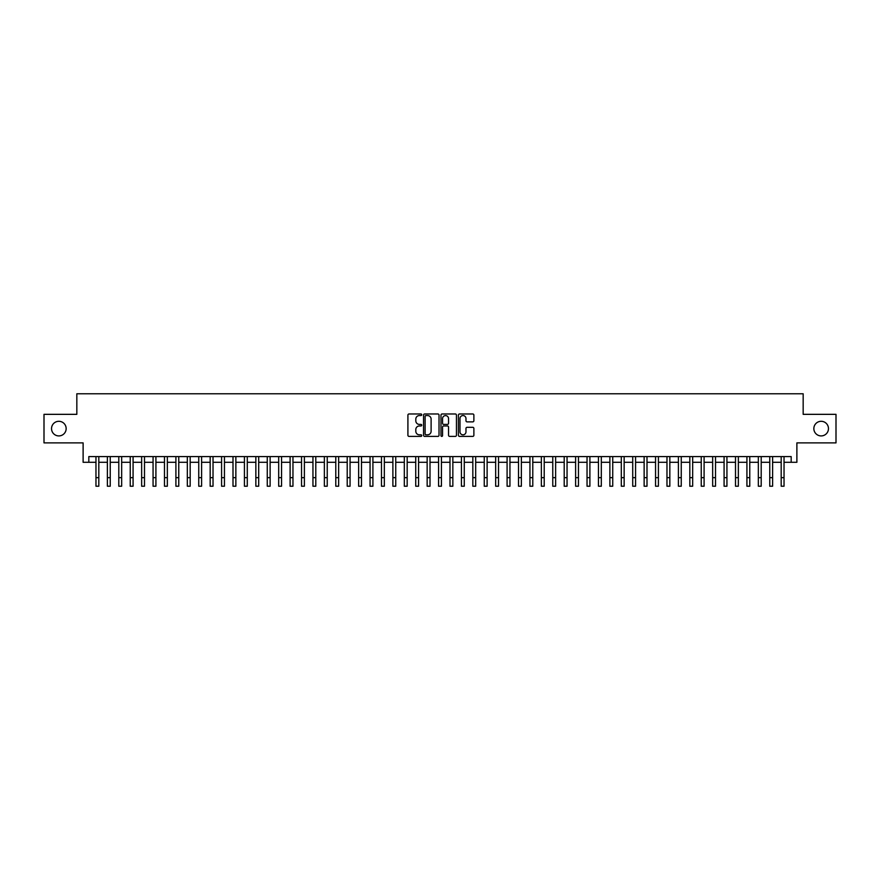 <?xml version="1.0" encoding="UTF-8"?>
<svg xmlns="http://www.w3.org/2000/svg" width="880" height="880" viewBox="0 0 880 880"><rect width="100%" height="100%" fill="white"/><g stroke="black" fill="none" stroke-linecap="round" stroke-linejoin="round"><path stroke-width="1.32" d="M421.729 414.755A0.781 0.781 0 0 0 420.948 413.974L409.035 413.974A1.122 1.122 0 0 0 407.913 415.096L407.913 435.27A1.122 1.122 0 0 0 409.035 436.392L420.948 436.392A0.781 0.781 0 0 0 421.729 435.611A0.781 0.781 0 0 0 420.948 434.819L419.397 434.819A3.586 3.586 0 0 1 415.811 431.233L415.811 429.55A3.586 3.586 0 0 1 419.397 425.964L420.948 425.964A0.781 0.781 0 0 0 421.729 425.183A0.781 0.781 0 0 0 420.948 424.402L419.397 424.402A3.586 3.586 0 0 1 415.811 420.805L415.811 419.133A3.586 3.586 0 0 1 419.397 415.547L420.948 415.547A0.781 0.781 0 0 0 421.729 414.755M813.846 428.604A7.304 7.304 0 0 0 821.15 435.919A7.304 7.304 0 0 0 828.465 428.604A7.304 7.304 0 0 0 821.15 421.3A7.304 7.304 0 0 0 813.846 428.604M51.535 428.604A7.304 7.304 0 0 0 58.85 435.919A7.304 7.304 0 0 0 66.154 428.604A7.304 7.304 0 0 0 58.85 421.3A7.304 7.304 0 0 0 51.535 428.604M472.758 421.872A1.122 1.122 0 0 0 473.88 420.75L473.88 415.096A1.122 1.122 0 0 0 472.758 413.974L459.536 413.974A1.122 1.122 0 0 0 458.414 415.096L458.414 435.27A1.122 1.122 0 0 0 459.536 436.392L472.758 436.392A1.122 1.122 0 0 0 473.88 435.27L473.88 428.428A1.122 1.122 0 0 0 472.758 427.317L467.104 427.317A1.122 1.122 0 0 0 465.982 428.428L465.982 431.827A3.003 3.003 0 0 1 462.979 434.819A3.003 3.003 0 0 1 459.987 431.827L459.987 418.539A3.003 3.003 0 0 1 462.979 415.547A3.003 3.003 0 0 1 465.982 418.539L465.982 420.75A1.122 1.122 0 0 0 467.104 421.872L472.758 421.872M88.825 462.297L88.825 456.588L791.175 456.588L791.175 462.297L796.884 462.297L796.884 442.882L836 442.882L836 414.337L803.165 414.337L803.165 393.778L76.835 393.778L76.835 414.337L44 414.337L44 442.882L83.116 442.882L83.116 462.297L95.964 462.297M439.021 415.096A1.122 1.122 0 0 0 437.899 413.974L424.666 413.974A1.122 1.122 0 0 0 423.555 415.096L423.555 435.27A1.122 1.122 0 0 0 424.666 436.392L437.899 436.392A1.122 1.122 0 0 0 439.021 435.27L439.021 415.096M442.101 413.974L455.334 413.974A1.122 1.122 0 0 1 456.445 415.096L456.445 435.27A1.122 1.122 0 0 1 455.334 436.392L449.669 436.392A1.122 1.122 0 0 1 448.547 435.27L448.547 427.086A1.122 1.122 0 0 0 447.425 425.964L443.674 425.964A1.122 1.122 0 0 0 442.552 427.086L442.552 435.611A0.781 0.781 0 0 1 441.771 436.392A0.781 0.781 0 0 1 440.979 435.611L440.979 415.096A1.122 1.122 0 0 1 442.101 413.974M98.813 462.297L107.382 462.297M110.242 462.297L118.8 462.297M121.66 462.297L130.229 462.297M133.078 462.297L141.647 462.297M144.496 462.297L153.065 462.297M155.914 462.297L164.483 462.297M167.343 462.297L175.901 462.297M178.761 462.297L187.33 462.297M190.179 462.297L198.748 462.297M201.597 462.297L210.166 462.297M213.026 462.297L221.584 462.297M224.444 462.297L233.002 462.297M235.862 462.297L244.431 462.297M247.28 462.297L255.849 462.297M258.698 462.297L267.267 462.297M270.127 462.297L278.685 462.297M281.545 462.297L290.103 462.297M292.963 462.297L301.532 462.297M304.381 462.297L312.95 462.297M315.799 462.297L324.368 462.297M327.228 462.297L335.786 462.297M338.646 462.297L347.215 462.297M350.064 462.297L358.633 462.297M361.482 462.297L370.051 462.297M372.911 462.297L381.469 462.297M384.329 462.297L392.887 462.297M395.747 462.297L404.316 462.297M407.165 462.297L415.734 462.297M418.583 462.297L427.152 462.297M430.012 462.297L438.57 462.297M441.43 462.297L449.988 462.297M452.848 462.297L461.417 462.297M464.266 462.297L472.835 462.297M475.684 462.297L484.253 462.297M487.113 462.297L495.671 462.297M498.531 462.297L507.089 462.297M509.949 462.297L518.518 462.297M521.367 462.297L529.936 462.297M532.785 462.297L541.354 462.297M544.214 462.297L552.772 462.297M555.632 462.297L564.201 462.297M567.05 462.297L575.619 462.297M578.468 462.297L587.037 462.297M589.897 462.297L598.455 462.297M601.315 462.297L609.873 462.297M612.733 462.297L621.302 462.297M624.151 462.297L632.72 462.297M635.569 462.297L644.138 462.297M646.998 462.297L655.556 462.297M658.416 462.297L666.974 462.297M669.834 462.297L678.403 462.297M681.252 462.297L689.821 462.297M692.67 462.297L701.239 462.297M704.099 462.297L712.657 462.297M715.517 462.297L724.086 462.297M726.935 462.297L735.504 462.297M738.353 462.297L746.922 462.297M749.771 462.297L758.34 462.297M761.2 462.297L769.758 462.297M772.618 462.297L781.187 462.297M784.036 462.297L791.175 462.297M425.909 415.547A0.781 0.781 0 0 0 425.117 416.328L425.117 434.038A0.781 0.781 0 0 0 425.909 434.819L427.526 434.819A3.586 3.586 0 0 0 431.112 431.233L431.112 419.133A3.586 3.586 0 0 0 427.526 415.547L425.909 415.547M448.547 418.594A3.003 3.003 0 0 0 445.544 415.602A3.003 3.003 0 0 0 442.552 418.594L442.552 423.28A1.122 1.122 0 0 0 443.674 424.402L447.425 424.402A1.122 1.122 0 0 0 448.547 423.28L448.547 418.594M95.964 477.664L98.813 477.664L98.813 486.222L95.964 486.222L95.964 456.588M98.813 477.664L98.813 456.588M107.382 486.222L110.242 486.222L107.382 486.222L107.382 456.588M110.242 486.222L110.242 456.588M118.8 486.222L121.66 486.222L118.8 486.222L118.8 456.588M121.66 486.222L121.66 456.588M130.229 486.222L133.078 486.222L130.229 486.222L130.229 456.588M133.078 486.222L133.078 456.588M141.647 486.222L144.496 486.222L141.647 486.222L141.647 456.588M144.496 486.222L144.496 456.588M153.065 486.222L155.914 486.222L153.065 486.222L153.065 456.588M155.914 486.222L155.914 456.588M164.483 486.222L167.343 486.222L164.483 486.222L164.483 456.588M167.343 486.222L167.343 456.588M175.901 486.222L178.761 486.222L175.901 486.222L175.901 456.588M178.761 486.222L178.761 456.588M187.33 486.222L190.179 486.222L187.33 486.222L187.33 456.588M190.179 486.222L190.179 456.588M198.748 486.222L201.597 486.222L198.748 486.222L198.748 456.588M201.597 486.222L201.597 456.588M210.166 486.222L213.026 486.222L210.166 486.222L210.166 456.588M213.026 486.222L213.026 456.588M221.584 486.222L224.444 486.222L221.584 486.222L221.584 456.588M224.444 486.222L224.444 456.588M233.002 486.222L235.862 486.222L233.002 486.222L233.002 456.588M235.862 486.222L235.862 456.588M244.431 486.222L247.28 486.222L244.431 486.222L244.431 456.588M247.28 486.222L247.28 456.588M255.849 486.222L258.698 486.222L255.849 486.222L255.849 456.588M258.698 486.222L258.698 456.588M267.267 486.222L270.127 486.222L267.267 486.222L267.267 456.588M270.127 486.222L270.127 456.588M278.685 486.222L281.545 486.222L278.685 486.222L278.685 456.588M281.545 486.222L281.545 456.588M290.103 486.222L292.963 486.222L290.103 486.222L290.103 456.588M292.963 486.222L292.963 456.588M301.532 486.222L304.381 486.222L301.532 486.222L301.532 456.588M304.381 486.222L304.381 456.588M312.95 486.222L315.799 486.222L312.95 486.222L312.95 456.588M315.799 486.222L315.799 456.588M324.368 486.222L327.228 486.222L324.368 486.222L324.368 456.588M327.228 486.222L327.228 456.588M335.786 486.222L338.646 486.222L335.786 486.222L335.786 456.588M338.646 486.222L338.646 456.588M347.215 486.222L350.064 486.222L347.215 486.222L347.215 456.588M350.064 486.222L350.064 456.588M358.633 486.222L361.482 486.222L358.633 486.222L358.633 456.588M361.482 486.222L361.482 456.588M370.051 486.222L372.911 486.222L370.051 486.222L370.051 456.588M372.911 486.222L372.911 456.588M381.469 486.222L384.329 486.222L381.469 486.222L381.469 456.588M384.329 486.222L384.329 456.588M392.887 486.222L395.747 486.222L392.887 486.222L392.887 456.588M395.747 486.222L395.747 456.588M404.316 486.222L407.165 486.222L404.316 486.222L404.316 456.588M407.165 486.222L407.165 456.588M415.734 486.222L418.583 486.222L415.734 486.222L415.734 456.588M418.583 486.222L418.583 456.588M427.152 486.222L430.012 486.222L427.152 486.222L427.152 456.588M430.012 486.222L430.012 456.588M438.57 486.222L441.43 486.222L438.57 486.222L438.57 456.588M441.43 486.222L441.43 456.588M449.988 486.222L452.848 486.222L449.988 486.222L449.988 456.588M452.848 486.222L452.848 456.588M461.417 486.222L464.266 486.222L461.417 486.222L461.417 456.588M464.266 486.222L464.266 456.588M472.835 486.222L475.684 486.222L472.835 486.222L472.835 456.588M475.684 486.222L475.684 456.588M484.253 486.222L487.113 486.222L484.253 486.222L484.253 456.588M487.113 486.222L487.113 456.588M495.671 486.222L498.531 486.222L495.671 486.222L495.671 456.588M498.531 486.222L498.531 456.588M507.089 486.222L509.949 486.222L507.089 486.222L507.089 456.588M509.949 486.222L509.949 456.588M518.518 486.222L521.367 486.222L518.518 486.222L518.518 456.588M521.367 486.222L521.367 456.588M529.936 486.222L532.785 486.222L529.936 486.222L529.936 456.588M532.785 486.222L532.785 456.588M541.354 486.222L544.214 486.222L541.354 486.222L541.354 456.588M544.214 486.222L544.214 456.588M552.772 486.222L555.632 486.222L552.772 486.222L552.772 456.588M555.632 486.222L555.632 456.588M564.201 486.222L567.05 486.222L564.201 486.222L564.201 456.588M567.05 486.222L567.05 456.588M575.619 486.222L578.468 486.222L575.619 486.222L575.619 456.588M578.468 486.222L578.468 456.588M587.037 486.222L589.897 486.222L587.037 486.222L587.037 456.588M589.897 486.222L589.897 456.588M598.455 486.222L601.315 486.222L598.455 486.222L598.455 456.588M601.315 486.222L601.315 456.588M609.873 486.222L612.733 486.222L609.873 486.222L609.873 456.588M612.733 486.222L612.733 456.588M621.302 486.222L624.151 486.222L621.302 486.222L621.302 456.588M624.151 486.222L624.151 456.588M632.72 486.222L635.569 486.222L632.72 486.222L632.72 456.588M635.569 486.222L635.569 456.588M644.138 486.222L646.998 486.222L644.138 486.222L644.138 456.588M646.998 486.222L646.998 456.588M655.556 486.222L658.416 486.222L655.556 486.222L655.556 456.588M658.416 486.222L658.416 456.588M666.974 486.222L669.834 486.222L666.974 486.222L666.974 456.588M669.834 486.222L669.834 456.588M678.403 486.222L681.252 486.222L678.403 486.222L678.403 456.588M681.252 486.222L681.252 456.588M689.821 486.222L692.67 486.222L689.821 486.222L689.821 456.588M692.67 486.222L692.67 456.588M701.239 486.222L704.099 486.222L701.239 486.222L701.239 456.588M704.099 486.222L704.099 456.588M712.657 486.222L715.517 486.222L712.657 486.222L712.657 456.588M715.517 486.222L715.517 456.588M724.086 486.222L726.935 486.222L724.086 486.222L724.086 456.588M726.935 486.222L726.935 456.588M735.504 486.222L738.353 486.222L735.504 486.222L735.504 456.588M738.353 486.222L738.353 456.588M746.922 486.222L749.771 486.222L746.922 486.222L746.922 456.588M749.771 486.222L749.771 456.588M758.34 486.222L761.2 486.222L758.34 486.222L758.34 456.588M761.2 486.222L761.2 456.588M769.758 486.222L772.618 486.222L769.758 486.222L769.758 456.588M772.618 486.222L772.618 456.588M781.187 486.222L784.036 486.222L781.187 486.222L781.187 456.588M784.036 486.222L784.036 456.588M107.382 477.664L110.242 477.664M118.8 477.664L121.66 477.664M130.229 477.664L133.078 477.664M141.647 477.664L144.496 477.664M153.065 477.664L155.914 477.664M164.483 477.664L167.343 477.664M175.901 477.664L178.761 477.664M187.33 477.664L190.179 477.664M198.748 477.664L201.597 477.664M210.166 477.664L213.026 477.664M221.584 477.664L224.444 477.664M233.002 477.664L235.862 477.664M244.431 477.664L247.28 477.664M255.849 477.664L258.698 477.664M267.267 477.664L270.127 477.664M278.685 477.664L281.545 477.664M290.103 477.664L292.963 477.664M301.532 477.664L304.381 477.664M312.95 477.664L315.799 477.664M324.368 477.664L327.228 477.664M335.786 477.664L338.646 477.664M347.215 477.664L350.064 477.664M358.633 477.664L361.482 477.664M370.051 477.664L372.911 477.664M381.469 477.664L384.329 477.664M392.887 477.664L395.747 477.664M404.316 477.664L407.165 477.664M415.734 477.664L418.583 477.664M427.152 477.664L430.012 477.664M438.57 477.664L441.43 477.664M449.988 477.664L452.848 477.664M461.417 477.664L464.266 477.664M472.835 477.664L475.684 477.664M484.253 477.664L487.113 477.664M495.671 477.664L498.531 477.664M507.089 477.664L509.949 477.664M518.518 477.664L521.367 477.664M529.936 477.664L532.785 477.664M541.354 477.664L544.214 477.664M552.772 477.664L555.632 477.664M564.201 477.664L567.05 477.664M575.619 477.664L578.468 477.664M587.037 477.664L589.897 477.664M598.455 477.664L601.315 477.664M609.873 477.664L612.733 477.664M621.302 477.664L624.151 477.664M632.72 477.664L635.569 477.664M644.138 477.664L646.998 477.664M655.556 477.664L658.416 477.664M666.974 477.664L669.834 477.664M678.403 477.664L681.252 477.664M689.821 477.664L692.67 477.664M701.239 477.664L704.099 477.664M712.657 477.664L715.517 477.664M724.086 477.664L726.935 477.664M735.504 477.664L738.353 477.664M746.922 477.664L749.771 477.664M758.34 477.664L761.2 477.664M769.758 477.664L772.618 477.664M781.187 477.664L784.036 477.664"/></g></svg>
